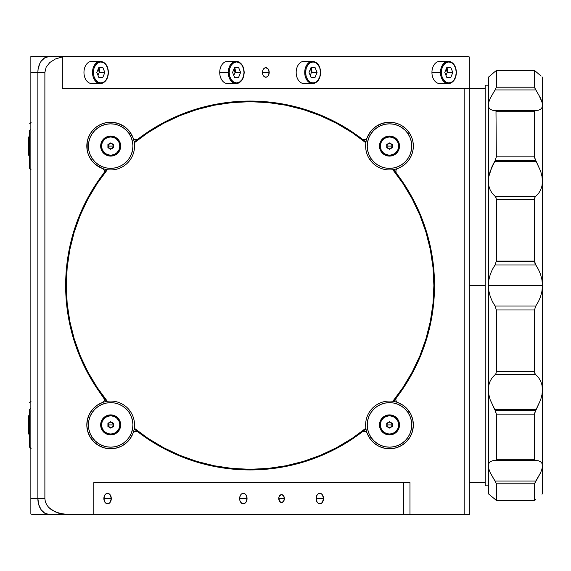 <?xml version="1.0" encoding="UTF-8"?>
<svg xmlns="http://www.w3.org/2000/svg" width="571" height="571" viewBox="0 0 571 571"><rect width="100%" height="100%" fill="white"/><g stroke="black" fill="none" stroke-linecap="round" stroke-linejoin="round"><path stroke-width="0.86" d="M28.55 424.91L28.55 434.053L28.55 424.91L29.585 424.91L28.55 424.91L28.55 415.767L28.55 424.91M100.382 61.318A11.127 7.873 90 0 0 92.509 72.446L93.408 72.446A10.492 7.423 -90 0 1 100.831 61.953A10.492 7.423 -90 0 1 108.247 72.446L107.683 68.427L106.078 65.023L103.665 62.753L100.831 61.953L97.991 62.753L95.578 65.023L93.972 68.427L93.408 72.446L93.972 76.464L95.578 79.869L97.991 82.138L100.831 82.938L103.665 82.138L106.078 79.869L107.683 76.464L108.247 72.446A11.127 7.873 -90 0 1 100.382 83.573A11.127 7.873 -90 0 1 92.509 72.446A11.127 7.873 -90 0 1 100.382 61.318C105.314 62.018 108.005 65.729 108.433 72.446C108.005 79.162 105.314 82.874 100.382 83.573A11.127 7.873 90 0 0 108.247 72.446A10.492 7.423 -90 0 1 100.831 82.938A10.492 7.423 -90 0 1 93.408 72.446L92.509 72.446A11.127 7.873 90 0 0 100.382 83.573L91.831 83.573A11.127 7.873 90 0 1 83.966 72.446A11.127 7.873 90 0 1 91.831 61.318L100.382 61.318M99.704 72.446A11.127 7.873 90 0 0 98.89 67.514M102.844 67.514L98.819 67.514L102.844 67.514L104.85 72.446L102.844 77.378L98.819 77.378L96.806 72.446L98.819 67.514L102.844 67.514M98.819 77.378L102.844 77.378L98.819 77.378L96.806 72.446M98.019 75.422L99.233 72.446L104.85 72.446L102.844 77.378M98.298 68.798L99.233 72.446M236.144 83.573A11.127 7.873 90 0 1 228.272 72.446L229.171 72.446A10.492 7.423 -90 0 0 236.594 82.938A10.492 7.423 -90 0 0 244.01 72.446A11.127 7.873 90 0 0 236.144 61.318A11.127 7.873 90 0 0 228.272 72.446L229.171 72.446A10.492 7.423 -90 0 1 236.594 61.953A10.492 7.423 -90 0 1 244.01 72.446L243.446 68.427L241.84 65.023L239.435 62.753L236.594 61.953L233.753 62.753L231.348 65.023L229.735 68.427L229.171 72.446L229.735 76.464L231.348 79.869L233.753 82.138L236.594 82.938L239.435 82.138L241.84 79.869L243.446 76.464L244.01 72.446A11.127 7.873 -90 0 1 236.144 83.573A11.127 7.873 -90 0 1 228.272 72.446A11.127 7.873 -90 0 1 236.144 61.318C241.076 62.018 243.767 65.729 244.202 72.446C243.767 79.162 241.076 82.874 236.144 83.573L227.601 83.573A11.127 7.873 90 0 1 219.728 72.446L228.272 72.446L219.728 72.446A11.127 7.873 90 0 1 227.601 61.318L236.144 61.318M235.466 72.446A11.127 7.873 90 0 0 234.652 67.514M234.581 77.378L232.568 72.446L234.581 67.514L238.607 67.514L240.619 72.446L238.607 77.378L234.581 77.378L238.607 77.378L234.581 77.378L232.568 72.446M233.782 75.422L234.995 72.446L240.619 72.446L238.607 77.378M234.06 68.798L234.995 72.446M312.594 61.318A11.127 7.873 90 0 0 304.721 72.446L305.621 72.446A10.492 7.423 -90 0 1 313.044 61.953A10.492 7.423 -90 0 1 320.459 72.446L319.896 68.427L318.29 65.023L315.884 62.753L313.044 61.953L310.203 62.753L307.798 65.023L306.184 68.427L305.621 72.446L306.184 76.464L307.798 79.869L310.203 82.138L313.044 82.938L315.884 82.138L318.29 79.869L319.896 76.464L320.459 72.446A11.127 7.873 -90 0 1 312.594 83.573A11.127 7.873 -90 0 1 304.721 72.446A11.127 7.873 -90 0 1 312.594 61.318C317.533 62.018 320.217 65.729 320.652 72.446C320.217 79.162 317.533 82.874 312.594 83.573A11.127 7.873 90 0 0 320.459 72.446A10.492 7.423 -90 0 1 313.044 82.938A10.492 7.423 -90 0 1 305.621 72.446L304.721 72.446A11.127 7.873 90 0 0 312.594 83.573L304.05 83.573A11.127 7.873 90 0 1 296.178 72.446A11.127 7.873 90 0 1 304.05 61.318L312.594 61.318M311.916 72.446A11.127 7.873 90 0 0 311.102 67.514M311.031 77.378L309.018 72.446L311.031 67.514L315.056 67.514L317.069 72.446L315.056 77.378L311.031 77.378L315.056 77.378L311.031 77.378L309.018 72.446M310.231 75.422L311.445 72.446L317.069 72.446L315.056 77.378M310.51 68.798L311.445 72.446M448.356 61.318A11.127 7.873 90 0 0 440.484 72.446L441.383 72.446A10.492 7.423 -90 0 1 448.806 61.953A10.492 7.423 -90 0 1 456.229 72.446L455.665 68.427L454.052 65.023L451.647 62.753L448.806 61.953L445.965 62.753L443.56 65.023L441.954 68.427L441.383 72.446L441.954 76.464L443.56 79.869L445.965 82.138L448.806 82.938L451.647 82.138L454.052 79.869L455.665 76.464L456.229 72.446A10.492 7.423 -90 0 1 448.806 82.938A10.492 7.423 -90 0 1 441.383 72.446L440.484 72.446A11.127 7.873 -90 0 1 448.356 61.318A11.127 7.873 -90 0 1 456.229 72.446A11.127 7.873 90 0 1 448.356 83.573A11.127 7.873 -90 0 1 440.484 72.446L431.94 72.446L440.484 72.446A11.127 7.873 90 0 0 448.356 83.573L439.813 83.573A11.127 7.873 90 0 1 431.94 72.446A11.127 7.873 90 0 1 439.813 61.318L448.356 61.318C453.295 62.018 455.979 65.729 456.415 72.446C455.979 79.162 453.295 82.874 448.356 83.573M447.685 72.446A11.127 7.873 90 0 0 446.872 67.514M446.793 77.378L444.78 72.446L446.793 67.514L450.819 67.514L452.832 72.446L450.819 77.378L446.793 77.378L450.819 77.378L446.793 77.378L444.78 72.446M445.994 75.422L447.207 72.446L452.832 72.446L450.819 77.378M446.272 68.798L447.207 72.446M110.674 146.09L107.919 146.09C109.753 142.536 111.595 142.536 113.429 146.09L110.674 146.09L113.429 146.09C111.595 149.645 109.753 149.645 107.919 146.09L110.674 146.09M119.817 146.09A9.143 9.143 0 0 1 110.674 155.233A9.143 9.143 0 0 1 101.531 146.09A9.143 9.143 0 0 0 110.674 155.233A9.143 9.143 0 0 0 119.817 146.09A9.143 9.143 0 0 0 110.674 136.947A9.143 9.143 0 0 0 101.531 146.09A9.143 9.143 0 0 1 110.674 136.947A9.143 9.143 0 0 1 119.817 146.09L119.118 142.593L117.141 139.624L114.171 137.647L110.674 136.947L107.177 137.647L104.207 139.624L102.23 142.593L101.531 146.09L102.23 149.588L104.207 152.557L107.177 154.534L110.674 155.233L114.171 154.534L117.141 152.557L119.118 149.588L119.817 146.09M113.429 144.499L110.674 142.914L113.429 144.499L113.429 147.682L110.674 149.274L107.919 147.682L107.919 144.499L110.674 142.914L113.429 144.499L113.429 147.682L113.429 144.499M68.963 250.69L68.963 254.231M68.963 316.769L68.963 320.31M73.459 232.39L73.459 234.645M73.459 336.355L73.459 338.61M49.113 56.543L30.855 56.543L30.855 72.446L37.872 72.446A15.902 11.242 -90 0 1 49.113 56.543A15.902 11.242 90 0 0 37.872 72.446L37.872 498.554L30.855 498.554L30.855 72.446L44.881 72.446L44.881 498.554L30.855 498.554L30.855 514.05A15.902 11.242 90 0 0 33.375 514.457L49.113 514.457A15.902 11.242 -90 0 1 37.872 498.554A15.902 11.242 90 0 0 49.113 514.457L67.371 514.457L62.981 514.15L54.88 511.773L48.671 507.391L46.594 504.636L45.316 501.659L44.881 498.554L37.872 498.554L37.872 72.446L44.881 72.446L46.144 67.2L49.777 62.539L55.387 58.991L62.332 56.95A15.902 11.242 -90 0 1 64.851 56.543L49.113 56.543L44.809 57.757L41.162 61.204L39.763 63.609L38.086 69.341L37.872 72.446L37.872 498.554L38.728 504.636L41.162 509.796L44.809 513.243L49.113 514.457L33.375 514.457A15.902 11.242 90 0 1 30.855 514.05L30.855 56.543L466.793 56.543L64.851 56.543A15.902 11.242 -90 0 0 62.332 56.95L62.332 88.348L62.332 56.95L55.387 58.991L49.777 62.539L46.144 67.2L44.881 72.446L44.881 498.554L45.316 501.659L46.594 504.636L48.671 507.391L51.469 509.796L58.763 513.243L67.371 514.457L49.113 514.457M110.674 122.244A23.846 23.846 0 0 1 133 137.697L129.481 131.423L124.25 126.484L117.783 123.329L110.674 122.244A23.846 23.846 0 0 1 130.374 132.65L129.06 133.55A22.262 22.262 0 0 1 123.215 164.477A22.262 22.262 0 0 1 92.288 158.631L90.975 159.53A23.846 23.846 0 0 0 124.114 165.79A23.846 23.846 0 0 0 130.374 132.65A23.846 23.846 0 0 1 102.28 168.416A23.846 23.846 0 0 1 110.674 122.244L106.549 122.601L102.544 123.671L98.79 125.413L95.393 127.783L92.452 130.702L90.068 134.085L88.298 137.832L87.206 141.822L87.163 150.073L88.205 154.084L89.925 157.853L92.274 161.265L95.171 164.22L102.28 168.416A3.183 3.183 0 0 1 103.686 173.327A184.433 184.433 0 0 0 65.651 285.5L66.265 300.553L68.106 315.513L71.161 330.266L75.415 344.727L80.832 358.788L87.384 372.356L95.014 385.354L104.286 399.015A3.183 3.183 0 0 0 103.686 397.673A184.433 184.433 0 0 0 106.62 401.406A184.433 184.433 0 0 1 65.651 285.5A184.433 184.433 0 0 0 103.665 397.644M294.864 464.416A184.433 184.433 0 0 0 365.99 428.964A184.433 184.433 0 0 1 134.178 428.964A184.433 184.433 0 0 0 150.13 440.505M150.337 440.634A184.433 184.433 0 0 0 163.17 448.171M163.277 448.228A184.433 184.433 0 0 0 176.66 454.687M103.958 447.792A23.846 23.846 0 0 0 133 433.303A3.183 3.183 0 0 1 137.911 431.897L150.23 440.569L163.227 448.199L176.796 454.752L190.857 460.169L205.317 464.423A184.433 184.433 0 0 0 234.924 469.312M235.124 469.326A184.433 184.433 0 0 0 265.03 469.326M265.258 469.312A184.433 184.433 0 0 0 294.843 464.423L309.311 460.169L323.372 454.752L336.94 448.199L349.937 440.569L362.257 431.897A3.183 3.183 0 0 1 367.167 433.303L369.937 438.557L373.912 442.968L378.851 446.251L384.454 448.221L390.371 448.742L396.231 447.785L401.67 445.416L406.359 441.776L409.999 437.086L412.369 431.647L413.325 425.788L412.804 419.871L410.834 414.268L407.551 409.328L403.14 405.353L397.887 402.584A3.183 3.183 0 0 1 396.481 397.673A184.433 184.433 0 0 1 393.547 401.406A184.433 184.433 0 0 0 405.11 385.411M405.196 385.282A184.433 184.433 0 0 0 428.985 330.338M429.021 330.195A184.433 184.433 0 0 0 434.517 285.5A184.433 184.433 0 0 1 396.481 397.673A3.183 3.183 0 0 0 395.881 399.015L396.481 397.673L393.547 401.406M395.824 171.386A3.183 3.183 0 0 0 396.481 173.327A3.183 3.183 0 0 1 397.887 168.416A23.846 23.846 0 0 0 410.228 157.874M397.602 123.664A23.846 23.846 0 0 0 389.493 122.244L382.384 123.329L375.918 126.484L370.686 131.423L367.167 137.697A23.846 23.846 0 0 1 412.954 141.822A23.846 23.846 0 0 1 397.887 168.416A3.183 3.183 0 0 0 395.967 170.451M103.686 173.327L95.014 185.646L87.384 198.644L80.832 212.212L75.415 226.273L71.161 240.734L68.106 255.487L66.265 270.447L65.651 285.5A184.433 184.433 0 0 1 103.686 173.327A3.183 3.183 0 0 0 104.172 172.413L103.686 173.327A184.433 184.433 0 0 1 106.62 169.594M269.198 72.446A4.768 3.376 -90 0 1 265.822 77.213A4.768 3.376 -90 0 1 262.453 72.446L269.198 72.446L268.206 69.07L265.822 67.678L263.952 68.477L263.017 69.798L262.453 72.446L262.71 74.273L263.438 75.822L265.165 77.121L267.114 76.849L268.206 75.822L269.198 72.446L262.453 72.446A4.768 3.376 -90 0 1 265.822 67.678A4.768 3.376 -90 0 1 269.198 72.446M247.05 498.554A5.246 3.712 -90 0 1 243.339 503.8A5.246 3.712 -90 0 1 239.627 498.554L247.05 498.554L245.958 494.843L244.759 493.708L243.339 493.308L241.276 494.193L240.255 495.642L239.627 498.554L239.913 500.56L240.712 502.266L242.611 503.701L244.06 503.701L245.958 502.266L247.05 498.554L239.627 498.554A5.246 3.712 -90 0 1 243.339 493.308A5.246 3.712 -90 0 1 247.05 498.554M284.372 498.554A3.976 2.812 -90 0 1 281.56 502.53A3.976 2.812 -90 0 1 278.755 498.554L284.372 498.554L278.755 498.554A3.976 2.812 -90 0 1 281.56 494.579A3.976 2.812 -90 0 1 284.372 498.554L283.551 495.742L281.56 494.579L279.576 495.742L278.805 497.776L279.576 501.367L281.56 502.53L283.551 501.367L284.372 498.554M111.288 498.554A5.246 3.712 -90 0 1 107.576 503.8A5.246 3.712 -90 0 1 103.865 498.554L111.288 498.554L103.865 498.554A5.246 3.712 -90 0 1 107.576 493.308A5.246 3.712 -90 0 1 111.288 498.554L110.196 494.843L108.997 493.708L107.576 493.308L106.156 493.708L104.95 494.843L103.865 498.554L104.95 502.266L106.156 503.401L107.576 503.8L108.997 503.401L110.196 502.266L111.288 498.554M323.5 498.554A5.246 3.712 -90 0 1 319.789 503.8A5.246 3.712 -90 0 1 316.077 498.554L323.5 498.554L316.077 498.554A5.246 3.712 -90 0 1 319.789 493.308A5.246 3.712 -90 0 1 323.5 498.554L322.415 494.843L321.209 493.708L319.789 493.308L318.368 493.708L317.162 494.843L316.077 498.554L317.162 502.266L318.368 503.401L319.789 503.8L321.209 503.401L322.415 502.266L323.5 498.554M469.312 285.5L485.214 285.5L485.214 485.835L488.391 485.835L485.214 485.835L485.214 85.165L488.391 85.165L485.214 85.165L485.214 285.5L469.312 285.5M318.597 114.264L316.862 114.264L318.597 114.264M316.862 456.736L318.597 456.736L316.862 456.736M469.312 498.554L469.312 514.457L464.815 514.457L464.815 88.348L469.312 88.348L469.312 72.446M469.312 56.95A15.902 11.242 -90 0 0 466.793 56.543A15.902 11.242 -90 0 1 469.312 56.95L469.312 514.457L93.815 514.457L93.815 482.652L93.815 514.457L67.371 514.457L409.971 514.457L409.971 482.652L93.815 482.652L408.679 482.652M67.892 314.164L67.892 309.739M67.892 261.261L67.892 256.836M409.971 482.652L409.971 514.457L464.815 514.457L464.815 88.348L62.332 88.348L485.214 88.348M469.312 514.457L469.312 88.348M137.911 431.897A3.183 3.183 0 0 0 136.569 431.298L137.911 431.897M133 433.303A23.846 23.846 0 0 1 93.808 441.776A23.846 23.846 0 0 1 102.28 402.584L97.027 405.353L92.616 409.328L89.333 414.268L87.363 419.871L86.842 425.788L87.798 431.647L90.168 437.086A23.846 23.846 0 0 0 103.922 447.785L109.796 448.742L115.713 448.221L121.316 446.251L126.255 442.968L130.231 438.557L133.336 432.647L135.099 431.369A3.183 3.183 0 0 0 135.091 431.369M86.985 427.679A23.846 23.846 0 0 0 90.161 437.072M104.286 399.015L104.215 400.485A3.183 3.183 0 0 0 104.222 400.478L103.929 401.17A3.183 3.183 0 0 0 103.936 401.156L102.28 402.584A23.846 23.846 0 0 1 130.374 411.47L129.06 412.369A22.262 22.262 0 0 1 123.215 443.296A22.262 22.262 0 0 1 92.288 437.45L90.975 438.35A23.846 23.846 0 0 0 124.114 444.609A23.846 23.846 0 0 0 130.374 411.47A23.846 23.846 0 0 1 124.114 444.609A23.846 23.846 0 0 1 89.304 414.325A23.846 23.846 0 0 0 90.975 438.35L92.288 437.45A22.262 22.262 0 0 1 98.133 406.523A22.262 22.262 0 0 1 129.06 412.369L130.374 411.47A23.846 23.846 0 0 0 102.28 402.584A3.183 3.183 0 0 0 103.686 397.673M103.772 169.58A3.183 3.183 0 0 0 103.115 168.88L104.193 170.444L104.172 172.413M190.8 110.853A184.433 184.433 0 0 0 137.911 139.103L136.569 139.702L134.413 139.345A3.183 3.183 0 0 0 137.911 139.103A3.183 3.183 0 0 1 133 137.697A3.183 3.183 0 0 0 133 137.704M133.814 138.91A3.183 3.183 0 0 0 133.821 138.917L133 137.697M365.754 139.345L366.832 138.353L365.069 139.631L362.892 139.481A3.183 3.183 0 0 0 366.832 138.353L367.167 137.697A23.846 23.846 0 0 0 369.794 159.53L371.107 158.631A22.262 22.262 0 0 1 376.953 127.704A22.262 22.262 0 0 1 407.88 133.55L409.193 132.65A23.846 23.846 0 0 0 382.47 123.3A23.846 23.846 0 0 1 402.933 165.79A23.846 23.846 0 0 1 369.794 159.53A23.846 23.846 0 0 0 402.933 165.79A23.846 23.846 0 0 0 409.193 132.65L407.88 133.55A22.262 22.262 0 0 1 402.034 164.477A22.262 22.262 0 0 1 371.107 158.631L369.794 159.53A23.846 23.846 0 0 1 367.167 137.697A3.183 3.183 0 0 1 362.257 139.103L365.99 142.036A184.433 184.433 0 0 0 309.418 110.867M396.481 173.327A184.433 184.433 0 0 0 393.547 169.594L396.481 173.327A184.433 184.433 0 0 1 434.517 285.5L433.903 270.447L432.061 255.487L429.007 240.734L424.753 226.273L419.335 212.212L412.783 198.644L405.153 185.646L395.996 172.413L395.974 170.444L397.052 168.88L401.62 166.625L404.996 164.22L408.522 160.472M410.256 157.824A23.846 23.846 0 0 0 411.955 154.099M411.969 154.07A23.846 23.846 0 0 0 412.961 141.844M407.894 161.265L410.242 157.853L411.962 154.084L413.004 150.073L413.34 145.948L412.954 141.822A23.846 23.846 0 0 0 404.789 127.79M404.76 127.768A23.846 23.846 0 0 0 401.399 125.427M401.356 125.399A23.846 23.846 0 0 0 397.637 123.679M395.831 399.743A3.183 3.183 0 0 0 395.831 399.757L396.103 398.308M397.223 402.241A3.183 3.183 0 0 0 397.887 402.584L396.667 401.763A3.183 3.183 0 0 0 396.674 401.77L396.238 401.17A3.183 3.183 0 0 0 396.238 401.17L395.831 399.757M366.832 432.647A3.183 3.183 0 0 0 365.754 431.655L366.832 432.647L369.937 438.557L373.912 442.968L378.851 446.251L384.454 448.221L390.371 448.742L396.231 447.785A23.846 23.846 0 0 0 407.673 409.471M362.892 431.519L363.599 431.298A3.183 3.183 0 0 0 362.257 431.897L365.069 431.369A3.183 3.183 0 0 0 365.062 431.362M309.197 110.795A184.433 184.433 0 0 0 280.24 103.544M279.954 103.501A184.433 184.433 0 0 0 250.291 101.067M249.877 101.067A184.433 184.433 0 0 0 220.199 103.501M219.942 103.544A184.433 184.433 0 0 0 190.921 110.81M137.911 139.103A184.433 184.433 0 0 1 362.257 139.103L349.937 130.431L336.94 122.801L323.372 116.248L309.311 110.831L294.85 106.577L280.097 103.522L265.137 101.681L250.084 101.067L235.031 101.681L220.071 103.522L205.317 106.577L190.857 110.831L176.796 116.248L163.227 122.801L150.23 130.431L137.911 139.103A184.433 184.433 0 0 0 134.178 142.036M365.99 428.964L362.257 431.897M374.048 443.082A23.846 23.846 0 0 0 396.217 447.792M396.231 447.785L401.67 445.416L406.359 441.776L409.999 437.086L412.369 431.647L413.325 425.788L412.804 419.871L410.834 414.268L407.551 409.328L403.14 405.353L397.887 402.584A23.846 23.846 0 0 1 406.359 441.776A23.846 23.846 0 0 1 367.167 433.303A23.846 23.846 0 0 1 397.887 402.584A23.846 23.846 0 0 0 367.167 433.303M396.238 401.17L395.953 400.485M396.481 397.673L405.153 385.354L412.783 372.356L419.335 358.788L424.753 344.727L429.007 330.266L432.061 315.513L433.903 300.553L434.517 285.5M412.954 141.822L411.869 137.832L410.099 134.085L407.708 130.702L404.775 127.783L401.377 125.413L397.623 123.671L393.619 122.601L389.493 122.244M362.892 139.481L362.257 139.103M134.413 139.345L133.821 138.917M102.28 168.416L103.115 168.88M90.168 437.086L93.808 441.776L98.498 445.416L103.936 447.785M135.099 431.369L136.569 431.298M205.317 464.423L220.071 467.478L235.031 469.319L250.084 469.933L265.137 469.319L280.097 467.478L294.85 464.423M365.069 431.369L365.754 431.655M538.467 301.531L535.784 305.992L495.057 305.992L492.373 301.531L490.246 296.542L488.869 291.131L488.391 285.5L542.45 285.5L541.965 291.181L540.594 296.549L538.467 301.531L535.784 305.992L495.057 305.992L492.373 301.531L490.246 296.542L488.869 291.131L488.391 285.5L488.876 279.819L490.246 274.451L492.373 269.469L495.057 265.008L535.784 265.008L534.499 261.011L534.542 261.732L496.299 261.732L534.542 261.732L534.499 261.011L496.342 261.011L495.057 265.008L496.342 261.011L534.499 261.011L534.499 199.286L534.856 197.487L535.784 196.26L495.057 196.26L492.373 193.548L490.246 190.143L488.869 186.032L488.391 181.357L488.84 176.425L492.116 166.347L494.636 161.486L536.205 161.486L540.723 171.393L542.007 176.475L542.45 181.357L541.965 186.075L540.594 190.143L538.467 193.555L535.784 196.26L495.057 196.26L495.985 197.487L496.342 199.286L534.499 199.286L496.342 199.286L496.342 261.011L496.342 199.286L495.578 196.795L492.373 193.548L490.246 190.143L488.869 186.032L488.391 181.357L488.84 176.425L490.118 171.393L495.057 160.765L535.784 160.765L534.499 156.868L496.342 156.868L495.128 160.651L535.712 160.651L495.057 160.765L496.342 156.868L534.499 156.868L534.499 111.688L534.856 110.717L535.784 110.439L534.856 110.717L534.499 111.688L496.342 111.688L534.499 111.688L534.584 157.774L540.723 171.393L542.007 176.475L542.45 181.357L542.45 493.787L542.45 285.5L541.965 291.181L540.594 296.549L538.467 301.531M495.578 71.09L488.391 77.213L488.391 389.643L488.876 384.925L490.246 380.857L492.373 377.445L495.057 374.74L535.784 374.74L538.467 377.452L540.594 380.857L541.972 384.968L542.45 389.643L542 394.575L540.723 399.607L535.784 410.235L495.057 410.235L494.636 409.514L536.205 409.514L494.636 409.514L490.118 399.607L488.833 394.525L488.391 389.643L488.391 493.787L496.342 500.346L488.391 493.787L488.391 465.879L488.876 463.395L490.246 461.711L492.373 460.79L495.985 460.283L535.784 460.561L534.856 460.283L534.499 459.312L496.342 459.312L495.985 460.283L496.342 459.312L534.499 459.312L534.499 414.132L535.784 410.235L495.057 410.235L496.342 414.132L534.499 414.132L496.342 414.132L496.342 459.312L496.342 414.132L495.578 411.206L490.118 399.607L488.833 394.525L488.391 389.643L488.876 384.925L490.246 380.857L492.373 377.445L495.057 374.74L535.784 374.74L534.856 373.513L534.499 371.714L496.342 371.714L495.985 373.513L495.057 374.74L495.985 373.513L496.342 371.714L534.499 371.714L534.499 309.989L496.342 309.989L496.342 371.714L496.342 309.989L495.057 305.992L496.342 309.989L534.499 309.989L535.784 305.992L534.499 309.989L534.499 371.714L535.263 374.205L538.467 377.452L540.594 380.857L541.972 384.968L542.45 389.643L542 394.575L540.723 399.607L534.592 413.19L534.499 459.312L535.263 460.504L538.467 460.79L540.594 461.711L541.972 463.409L542.45 465.879L541.965 469.077L540.594 472.759L535.784 481.053L495.057 481.053L496.342 483.801L534.499 483.801L535.784 481.053L495.057 481.053L490.246 472.759L488.869 469.041L488.391 465.879L488.876 463.395L490.246 461.711M541.972 107.591L542.45 105.121L542.45 77.213L542.45 105.121L541.965 107.605L540.594 109.289L538.467 110.21L535.784 110.439L495.985 110.717L492.373 110.21L490.246 109.289L488.869 107.591L488.391 105.121L488.876 101.924L490.246 98.241L495.057 89.947L535.784 89.947L534.499 87.199L496.342 87.199L495.057 89.947L496.342 87.199L534.499 87.199L534.499 70.654L535.784 71.525L534.592 70.626L496.342 70.654L534.499 70.654L534.592 87.713L540.594 98.241L541.965 101.924M495.985 70.783L496.342 70.654L496.342 87.199L496.342 70.654L495.985 70.783M535.648 110.439L495.193 110.439M495.985 110.717L496.342 156.868L495.985 110.717M540.594 461.711L541.972 463.409L542.45 465.879L541.965 469.077L540.594 472.759L534.499 483.801L534.499 500.346L534.499 483.801L496.342 483.801L496.342 500.346L534.592 500.374L535.784 499.475L534.499 500.346L495.985 500.217M496.249 500.374L496.249 483.287L490.246 472.759L488.869 469.041L488.391 465.879L488.391 77.213L495.057 71.525M495.193 460.561L535.648 460.561M538.467 94.186L541.972 101.959L542.45 105.121L542.45 181.357L541.986 176.353M538.467 460.79L536.176 460.554M492.373 460.79L494.664 460.554M542.45 493.787L541.965 494.193M535.784 499.475L535.263 499.91M541.972 469.041L542.45 465.879M540.594 472.759L540.808 472.281M535.784 481.053L537.018 479.176M542.45 181.357L541.965 186.075L540.594 190.143L538.467 193.555L535.263 196.795L534.592 198.315L534.499 261.011L534.977 263.488L538.467 269.469L540.594 274.458L541.972 279.847L542.45 285.5L542.45 105.121L541.965 107.605L540.594 109.289M540.573 98.198L540.352 97.727M540.594 75.65L535.784 71.525L540.594 75.65M542.45 77.213L541.965 76.807L542.45 77.213M541.972 101.959L542.45 105.121M490.246 109.289L488.869 107.591L488.391 105.121L488.876 101.924L490.246 98.241L495.057 89.947L535.784 89.947M492.373 110.21L494.664 110.446M536.176 110.446L538.467 110.21M536.205 161.486L494.636 161.486L495.057 160.765L535.784 160.765L536.205 161.486M542.45 285.5L488.391 285.5L488.876 279.819L490.246 274.451L492.373 269.469L495.057 265.008L535.784 265.008L538.467 269.469L540.594 274.458L541.972 279.869L542.45 285.5M250.084 469.298A183.798 183.798 0 0 1 134.292 428.236L147.968 438.321L163.442 447.6L179.744 455.308L196.731 461.382L214.225 465.765L232.069 468.413L250.084 469.298L268.099 468.413L285.943 465.765L303.437 461.382L320.424 455.308L336.726 447.6L352.2 438.321L365.875 428.236A183.798 183.798 0 0 1 250.084 469.298M107.348 401.292A183.798 183.798 0 0 1 107.348 169.708L97.263 183.384L87.984 198.858L80.275 215.16L74.201 232.147L69.819 249.641L67.171 267.485L66.286 285.5L67.171 303.515L69.819 321.359L74.201 338.853L80.275 355.84L87.984 372.142L97.263 387.616L107.348 401.292M134.292 142.764A183.798 183.798 0 0 1 365.875 142.764L352.2 132.679L336.726 123.4L320.424 115.692L303.437 109.618L285.943 105.235L268.099 102.587L250.084 101.702L232.069 102.587L214.225 105.235L196.731 109.618L179.744 115.692L163.442 123.4L147.968 132.679L134.292 142.764M402.905 387.616L412.183 372.142L419.892 355.84L425.966 338.853L430.348 321.359L432.996 303.515L433.881 285.5L432.996 267.485L430.348 249.641L425.966 232.147L419.892 215.16L412.183 198.858L402.905 183.384L392.819 169.708A183.798 183.798 0 0 1 392.819 401.292L402.905 387.616L412.183 372.142M303.437 461.382L320.424 455.308M425.966 232.147L419.892 215.16M352.2 132.679L336.726 123.4M196.731 109.618L179.744 115.692M97.263 183.384L87.984 198.858M74.201 338.853L80.275 355.84M147.968 438.321L163.442 447.6M29.585 409.293L30.855 408.401L29.585 409.293L29.585 447.172L29.585 409.293M118.946 140.445L118.226 140.937L118.946 140.445A10.014 10.014 0 0 1 116.32 154.363A10.014 10.014 0 0 1 102.402 151.736A10.014 10.014 0 0 1 105.028 137.818A10.014 10.014 0 0 1 118.946 140.445L116.163 137.711L112.537 136.248L108.626 136.283L105.028 137.818L102.295 140.609L100.831 144.227L100.867 148.139L102.402 151.736L103.123 151.244L102.402 151.736L103.658 153.242L106.927 155.383L108.811 155.933L112.723 155.897L116.32 154.363L119.054 151.579L120.517 147.953L120.481 144.042L118.946 140.445M90.975 159.53L92.288 158.631A22.262 22.262 0 0 1 98.133 127.704A22.262 22.262 0 0 1 129.06 133.55L130.374 132.65M129.06 133.55L131.159 137.375L132.465 141.537L132.936 145.876L132.543 150.223L131.323 154.413L129.303 158.281L126.562 161.679L123.215 164.477L119.389 166.575L115.228 167.881L110.888 168.352L106.541 167.96L102.352 166.739L98.483 164.719L95.086 161.978L92.288 158.631L90.189 154.805L88.883 150.644L88.419 146.304L88.805 141.958L90.025 137.768L92.052 133.899L94.786 130.502L98.133 127.704L101.959 125.606L106.12 124.3L110.46 123.836L114.807 124.221L118.996 125.442L122.865 127.469L126.262 130.202L129.06 133.55M29.585 130.481L30.855 129.588L29.585 130.481L29.585 168.352L29.585 130.481M28.55 146.09L28.55 155.233L28.55 146.09L29.585 146.09L28.55 146.09L28.55 136.947L28.55 146.09M118.946 419.264L118.226 419.756L118.946 419.264A10.014 10.014 0 0 1 116.32 433.182A10.014 10.014 0 0 1 102.402 430.555A10.014 10.014 0 0 1 105.028 416.637A10.014 10.014 0 0 1 118.946 419.264L116.163 416.53L112.537 415.067L108.626 415.103L105.028 416.637L102.295 419.421L100.831 423.047L100.867 426.958L102.402 430.555L103.123 430.063L102.402 430.555L103.658 432.061L106.927 434.203L108.811 434.752L112.723 434.717L116.32 433.182L119.054 430.391L120.517 426.773L120.481 422.861L118.946 419.264M89.354 414.211A23.846 23.846 0 0 1 92.566 409.386A23.846 23.846 0 0 0 89.354 414.211M92.666 409.271A23.846 23.846 0 0 1 96.956 405.403A23.846 23.846 0 0 0 92.666 409.271M97.099 405.303A23.846 23.846 0 0 1 102.195 402.619A23.846 23.846 0 0 0 97.099 405.303M129.06 412.369L131.159 416.195L132.465 420.356L132.936 424.696L132.543 429.042L131.323 433.232L129.303 437.1L126.562 440.498L123.215 443.296L119.389 445.394L115.228 446.7L110.888 447.164L106.541 446.779L102.352 445.558L98.483 443.531L95.086 440.798L92.288 437.45L90.189 433.625L88.883 429.463L88.419 425.124L88.805 420.777L90.025 416.587L92.052 412.719L94.786 409.321L98.133 406.523L101.959 404.425L106.12 403.119L110.46 402.648L114.807 403.04L118.996 404.261L122.865 406.281L126.262 409.022L129.06 412.369M397.766 140.445L397.045 140.937L397.766 140.445A10.014 10.014 0 0 1 395.139 154.363A10.014 10.014 0 0 1 381.221 151.736A10.014 10.014 0 0 1 383.848 137.818A10.014 10.014 0 0 1 397.766 140.445L394.975 137.711L391.356 136.248L387.445 136.283L383.848 137.818L381.114 140.609L379.651 144.227L379.686 148.139L381.221 151.736L381.942 151.244L381.221 151.736L382.477 153.242L385.746 155.383L387.63 155.933L391.542 155.897L395.139 154.363L397.873 151.579L399.336 147.953L399.3 144.042L397.766 140.445M367.224 137.554A23.846 23.846 0 0 1 368.623 134.549A23.846 23.846 0 0 0 367.224 137.547M368.759 134.306A23.846 23.846 0 0 1 370.6 131.537A23.846 23.846 0 0 0 368.759 134.306M370.779 131.309A23.846 23.846 0 0 1 373.02 128.846A23.846 23.846 0 0 0 370.779 131.309M373.213 128.661A23.846 23.846 0 0 1 375.825 126.541A23.846 23.846 0 0 0 373.213 128.661M376.011 126.419A23.846 23.846 0 0 1 378.937 124.706A23.846 23.846 0 0 0 376.011 126.419M379.123 124.614A23.846 23.846 0 0 1 382.292 123.35A23.846 23.846 0 0 0 379.123 124.614M407.88 133.55L409.978 137.375L411.284 141.537L411.748 145.876L411.363 150.223L410.142 154.413L408.115 158.281L405.381 161.679L402.034 164.477L398.208 166.575L394.047 167.881L389.707 168.352L385.361 167.96L381.171 166.739L377.303 164.719L373.905 161.978L371.107 158.631L369.009 154.805L367.703 150.644L367.232 146.304L367.624 141.958L368.845 137.768L370.865 133.899L373.605 130.502L376.953 127.704L380.778 125.606L384.94 124.3L389.279 123.836L393.626 124.221L397.816 125.442L401.684 127.469L405.082 130.202L407.88 133.55M409.193 411.47L407.88 412.369A22.262 22.262 0 0 1 402.034 443.296A22.262 22.262 0 0 1 371.107 437.45L369.794 438.35A23.846 23.846 0 0 0 402.933 444.609A23.846 23.846 0 0 0 409.193 411.47A23.846 23.846 0 0 1 402.933 444.609A23.846 23.846 0 0 1 367.196 433.375A23.846 23.846 0 0 0 369.794 438.35L371.107 437.45A22.262 22.262 0 0 1 376.953 406.523A22.262 22.262 0 0 1 407.88 412.369L409.193 411.47A23.846 23.846 0 0 0 403.183 405.381A23.846 23.846 0 0 1 409.193 411.47M397.766 419.264L397.045 419.756L397.766 419.264A10.014 10.014 0 0 1 395.139 433.182A10.014 10.014 0 0 1 381.221 430.555A10.014 10.014 0 0 1 383.848 416.637A10.014 10.014 0 0 1 397.766 419.264L394.975 416.53L391.356 415.067L387.445 415.103L383.848 416.637L381.114 419.421L379.651 423.047L379.686 426.958L381.221 430.555L381.942 430.063L381.221 430.555L382.477 432.061L385.746 434.203L387.63 434.752L391.542 434.717L395.139 433.182L397.873 430.391L399.336 426.773L399.3 422.861L397.766 419.264M397.958 402.612A23.846 23.846 0 0 1 403.097 405.324A23.846 23.846 0 0 0 397.958 402.612M407.88 412.369L409.978 416.195L411.284 420.356L411.748 424.696L411.363 429.042L410.142 433.232L408.115 437.1L405.381 440.498L402.034 443.296L398.208 445.394L394.047 446.7L389.707 447.164L385.361 446.779L381.171 445.558L377.303 443.531L373.905 440.798L371.107 437.45L369.009 433.625L367.703 429.463L367.232 425.124L367.624 420.777L368.845 416.587L370.865 412.719L373.605 409.321L376.953 406.523L380.778 404.425L384.94 403.119L389.279 402.648L393.626 403.04L397.816 404.261L401.684 406.281L405.082 409.022L407.88 412.369M110.674 424.91L107.919 424.91C109.753 421.355 111.595 421.355 113.429 424.91L110.674 424.91L113.429 424.91C111.595 428.464 109.753 428.464 107.919 424.91L110.674 424.91M119.817 424.91A9.143 9.143 0 0 1 110.674 434.053A9.143 9.143 0 0 1 101.531 424.91A9.143 9.143 0 0 0 110.674 434.053A9.143 9.143 0 0 0 119.817 424.91A9.143 9.143 0 0 0 110.674 415.767A9.143 9.143 0 0 0 101.531 424.91A9.143 9.143 0 0 1 110.674 415.767A9.143 9.143 0 0 1 119.817 424.91L119.118 421.412L117.141 418.443L114.171 416.466L110.674 415.767L107.177 416.466L104.207 418.443L102.23 421.412L101.531 424.91L102.23 428.407L104.207 431.376L107.177 433.353L110.674 434.053L114.171 433.353L117.141 431.376L119.118 428.407L119.817 424.91M113.429 426.501L113.429 423.318L113.429 426.501L110.674 428.086L107.919 426.501L107.919 423.318L110.674 421.726L113.429 423.318L113.429 426.501L110.674 428.086L113.429 426.501M389.493 146.09L386.738 146.09C388.573 142.536 390.414 142.536 392.248 146.09L389.493 146.09L392.248 146.09C390.414 149.645 388.573 149.645 386.738 146.09L389.493 146.09M398.637 146.09A9.143 9.143 0 0 1 389.493 155.233A9.143 9.143 0 0 1 380.35 146.09A9.143 9.143 0 0 0 389.493 155.233A9.143 9.143 0 0 0 398.637 146.09A9.143 9.143 0 0 0 389.493 136.947A9.143 9.143 0 0 0 380.35 146.09A9.143 9.143 0 0 1 389.493 136.947A9.143 9.143 0 0 1 398.637 146.09L397.937 142.593L395.96 139.624L392.991 137.647L389.493 136.947L385.996 137.647L383.027 139.624L381.05 142.593L380.35 146.09L381.05 149.588L383.027 152.557L385.996 154.534L389.493 155.233L392.991 154.534L395.96 152.557L397.937 149.588L398.637 146.09M389.493 149.274L392.248 147.682L389.493 149.274L386.738 147.682L386.738 144.499L386.738 147.682L386.738 144.499L389.493 142.914L392.248 144.499L392.248 147.682L392.248 144.499L392.248 147.682L389.493 149.274L386.738 147.682L389.493 149.274M389.493 424.91L386.738 424.91C388.573 421.355 390.414 421.355 392.248 424.91L389.493 424.91L392.248 424.91C390.414 428.464 388.573 428.464 386.738 424.91L389.493 424.91M398.637 424.91A9.143 9.143 0 0 1 389.493 434.053A9.143 9.143 0 0 1 380.35 424.91A9.143 9.143 0 0 0 389.493 434.053A9.143 9.143 0 0 0 398.637 424.91A9.143 9.143 0 0 0 389.493 415.767A9.143 9.143 0 0 0 380.35 424.91A9.143 9.143 0 0 1 389.493 415.767A9.143 9.143 0 0 1 398.637 424.91L397.937 421.412L395.96 418.443L392.991 416.466L389.493 415.767L385.996 416.466L383.027 418.443L381.05 421.412L380.35 424.91L381.05 428.407L383.027 431.376L385.996 433.353L389.493 434.053L392.991 433.353L395.96 431.376L397.937 428.407L398.637 424.91M392.248 423.318L389.493 421.726L392.248 423.318L392.248 426.501L389.493 428.086L386.738 426.501L386.738 423.318L389.493 421.726L386.738 423.318L386.738 426.501L386.738 423.318L389.493 421.726L392.248 423.318L392.248 426.501L392.248 423.318M28.55 434.053L29.585 434.053M28.55 415.767L29.585 415.767M469.312 482.652L485.214 482.652M403.611 482.652L403.611 514.457M534.542 70.618L496.299 70.618M496.299 500.382L534.542 500.382M31.177 401.063L29.585 402.648L31.177 401.063M31.177 448.756L29.585 447.172L31.177 448.756M31.177 122.244L29.585 123.828L31.177 122.244M31.177 169.937L29.585 168.352L31.177 169.937M28.55 155.233L29.585 155.233M28.55 136.947L29.585 136.947"/></g></svg>
